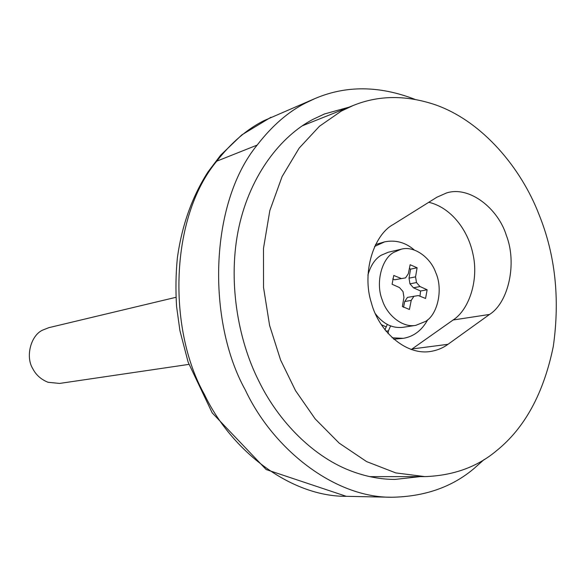 <?xml version="1.0" encoding="UTF-8"?>
<svg xmlns="http://www.w3.org/2000/svg" width="586" height="586" viewBox="0 0 586 586"><rect width="100%" height="100%" fill="white"/><g stroke="black" fill="none" stroke-linecap="round" stroke-linejoin="round"><path stroke-width="0.88" d="M496.613 450.656C524.8 427.956 543.698 393.213 553.301 346.414C560.062 298.655 555.301 254.698 539.017 214.549C521.518 168.893 483.157 121.683 435.588 104.879C406.296 94.939 378.893 95.115 353.395 105.414L341.345 111.069L319.451 126.261L299.16 148.119L282.1 176.547L269.831 210.579L263.495 248.361L263.539 287.47L269.589 325.406L280.613 360.082L295.549 390.679L315.173 418.887L339.213 443.155L366.609 461.6L395.77 472.909L424.916 476.616C453.447 475.576 477.348 466.925 496.613 450.656M411.204 349.571L453.103 320C469.071 309.818 479.048 279.903 472.909 253.877C468.016 230.159 451.095 207.532 428.791 202.28M447.99 344.304L489.537 314.44C508.538 302.588 517.277 263.268 506.333 235.367C498.268 208.799 469.62 185.557 446.554 192.948L436.863 197.233L393.213 224.511C373.678 234.905 361.606 272.893 371.429 303.013C378.615 330.599 404.977 355.079 429.648 351.6C436.643 350.589 442.76 348.157 447.99 344.304L412.097 348.956M390.569 325.955L388.415 330.856L388.057 333.632M392.122 337.8L403.263 338.334C413.738 336.584 421.913 330.365 427.765 319.692M414.346 250.046C405.571 242.436 395.682 239.703 384.665 241.842L374.527 246.479M393.675 339.206L403.263 338.334M384.665 241.842L375.45 244.596M387.287 324.461L384.914 329.837M420.199 476.616L394.92 479.421C381.376 479.407 367.664 476.938 353.805 472.001C313.832 458.01 278.24 421.209 258.734 380.863C237.667 339.213 227.449 279.793 238.927 227.119C250.405 174.43 281.28 135.945 312.902 119.398L324.505 113.955L349.014 107.165M484.168 459.505L474.067 468.485C452.099 487.083 424.66 496.672 391.748 497.25C334.679 497.77 273.193 449.44 245.307 389.976C207.188 321.567 208.843 204.045 257.159 145.094C271.97 125.909 288.041 111.919 305.379 103.107L314.931 98.58C345.916 85.344 379.193 85.578 414.763 99.283M375.311 313.627C382.995 323.86 392.151 328.438 402.765 327.347L415.796 325.355L425.553 321.414C437.859 314.44 443.302 288.854 435.676 272.446C430.695 257.899 414.375 245.388 401.132 249.233L393.851 252.332C381.83 258.521 375.267 282.928 382.277 300.01C386.797 314.829 402.274 328.028 415.796 325.355M401.132 249.233L388.291 252.229L381.054 255.298C374.952 259.034 370.572 265.663 367.898 275.164M381.215 324.6L386.196 326.937M175.961 297.307L48.85 327.662L42.61 330.13C30.684 335.5 25.264 356.881 32.875 368.85C36.061 375.033 41.123 379.508 48.067 382.284L59.596 383.427L188.89 364.382M419.986 296.223L420.572 291L413.445 287.785L409.951 283.836L409.028 278.167L410.566 269.142L409.409 268.359M420.572 291L427.143 289.77L425.568 298.457L418.338 295.556L407.446 297.388L404.699 301.541L403.542 307.306M392.708 278.98L394.671 279.778L405.563 277.859L408.332 273.721L410.141 264.726L417.093 267.765L415.562 276.848L416.485 282.555L419.994 286.539L427.143 289.77M394.671 279.778L405.563 277.859M404.699 301.541L411.226 300.376L409.416 309.467L402.377 306.544L403.952 297.314L403.014 291.557L399.454 287.55L392.1 284.261L393.755 275.457L401.154 278.46M413.98 296.194L411.226 300.376M413.445 287.785L419.994 286.539M409.951 283.836L416.485 282.555M409.028 278.167L415.562 276.848M410.566 269.142L417.093 267.765M453.103 320L489.537 314.44M386.006 331.222L388.415 330.856M306.251 124.247L304.105 124.62M372.015 477.099L374.146 476.645M314.931 98.58L263.766 120.738C246.86 129.301 231.184 142.779 216.739 161.179C169.654 217.75 167.691 329.383 204.353 394.319C231.148 450.773 290.619 496.76 346.289 496.32L266.183 469.562L212.198 412.888L188.15 362.221L179.924 330.665L176.598 306.654C175.536 290.385 175.785 274.197 177.346 258.082C181.828 225.581 192.01 196.903 207.905 172.057L220.607 155.224L241.784 134.912L271.01 117.229M216.739 161.179L257.159 145.094M302.281 125.829L353.395 105.414M369.876 476.652L424.916 476.616M391.748 497.25L346.289 496.32"/></g></svg>
